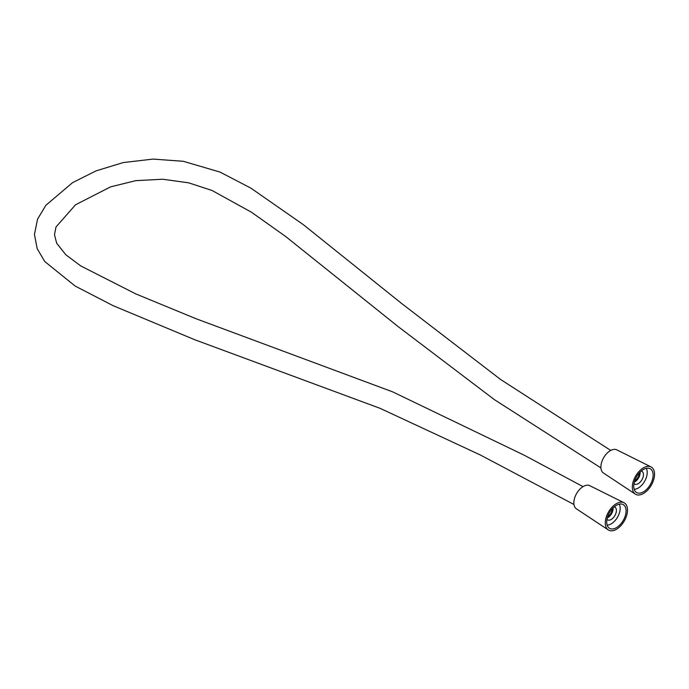 <?xml version="1.0" encoding="UTF-8"?>
<svg xmlns="http://www.w3.org/2000/svg" width="689" height="689" viewBox="0 0 689 689"><rect width="100%" height="100%" fill="white"/><g stroke="black" fill="none" stroke-linecap="round" stroke-linejoin="round"><path stroke-width="1.03" d="M607.698 516.586A6.02 3.471 120 0 0 612.142 509.111A6.02 3.471 120 0 0 612.142 508.895M607.302 517.878A7.355 4.246 120 0 0 613.089 508.568A7.355 4.246 120 0 0 613.055 507.914M634.733 480.776A6.02 3.471 120 0 0 639.185 473.3A6.02 3.471 120 0 0 639.177 473.085M634.345 482.067A7.355 4.246 120 0 0 640.133 472.757A7.355 4.246 120 0 0 640.098 472.103M623.976 502.72L589.75 485.667A13.375 7.717 120 0 0 576.615 493.513A13.375 7.717 120 0 0 576.383 508.809L608.266 529.919A15.709 9.069 120 0 0 620.47 526.069A15.709 9.069 120 0 0 627.507 510.067A15.709 9.069 120 0 0 623.976 502.72A15.709 9.069 120 0 0 608.542 511.944A15.709 9.069 120 0 0 608.266 529.919M626.086 510.885A13.702 7.915 120 0 0 623.002 504.486A13.702 7.915 120 0 0 609.55 512.53A13.702 7.915 120 0 0 609.309 528.205A13.702 7.915 120 0 0 619.945 524.846A13.702 7.915 120 0 0 626.086 510.885M654.55 474.256A15.709 9.069 120 0 0 651.01 466.909A15.709 9.069 120 0 0 635.585 476.133A15.709 9.069 120 0 0 635.31 494.108A15.709 9.069 120 0 0 647.514 490.258A15.709 9.069 120 0 0 654.55 474.256M651.01 466.909L616.793 449.857A13.375 7.717 120 0 0 603.659 457.703A13.375 7.717 120 0 0 603.426 472.999L635.31 494.108M653.129 475.074A13.702 7.915 120 0 0 650.046 468.675A13.702 7.915 120 0 0 636.584 476.719A13.702 7.915 120 0 0 636.352 492.394A13.702 7.915 120 0 0 646.988 489.035A13.702 7.915 120 0 0 653.129 475.074M634.164 489.268A12.703 7.338 120 0 0 647.221 472.482A12.703 7.338 120 0 0 646.248 468.339M634.001 483.592A7.355 4.246 120 0 0 634.56 484.04A7.355 4.246 120 0 0 640.227 482.067A7.355 4.246 120 0 0 643.44 474.669A7.355 4.246 120 0 0 641.915 471.302A7.355 4.246 120 0 0 641.252 471.035M607.121 525.078A12.703 7.338 120 0 0 620.178 508.293A12.703 7.338 120 0 0 619.204 504.15M606.957 519.403A7.355 4.246 120 0 0 607.517 519.851A7.355 4.246 120 0 0 613.184 517.878A7.355 4.246 120 0 0 616.397 510.48A7.355 4.246 120 0 0 614.872 507.113A7.355 4.246 120 0 0 614.209 506.846M573.971 504.512L480.388 455.007L380.087 408.336L194.823 339.763L113.056 305.649L75.187 286.073L44.751 261.536L37.189 248.66L34.45 234.441L37.576 219.068L45.896 205.27L72.569 182.645L96.029 170.881L123.228 162.57L153.079 159.081L183.317 161.304L219.98 172.061L250.822 188.088L303.436 224.735L401.291 303.22L500.533 379.432L610.738 450.434M600.929 467.917L494.547 399.749L398.294 326.724L285.625 236.465L251.459 212.221L212.031 190.474L188.631 182.826L162.716 179.226L135.742 180.656L110.559 186.865L75.506 204.814L55.99 226.991L54.491 234.751L56.662 243.2L65.834 254.784L80.751 265.928L135.836 293.927L196.029 318.731L392.558 391.817L524.269 455.24L583.032 486.623"/></g></svg>

